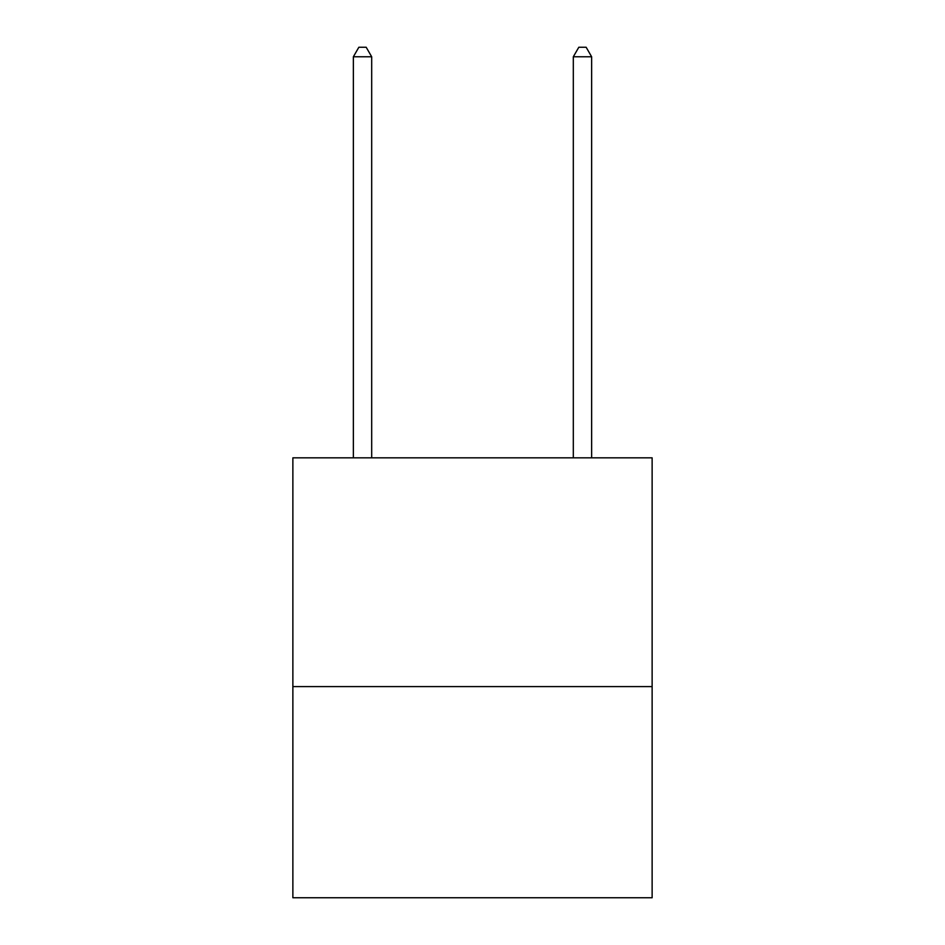 <?xml version="1.0" encoding="UTF-8"?>
<svg xmlns="http://www.w3.org/2000/svg" width="945" height="945" viewBox="0 0 945 945"><rect width="100%" height="100%" fill="white"/><g stroke="black" fill="none" stroke-linecap="round" stroke-linejoin="round"><path stroke-width="1.42" d="M652.133 686.59L652.133 457.841L292.867 457.841L292.867 897.75L652.133 897.75L652.133 686.59L292.867 686.59M371.692 457.841L371.692 56.783L353.359 56.783L353.359 457.841M353.359 56.783L358.852 47.25L366.188 47.25L371.692 56.783M591.641 457.841L591.641 56.783L573.308 56.783L573.308 457.841M573.308 56.783L578.812 47.25L586.148 47.25L591.641 56.783"/></g></svg>
